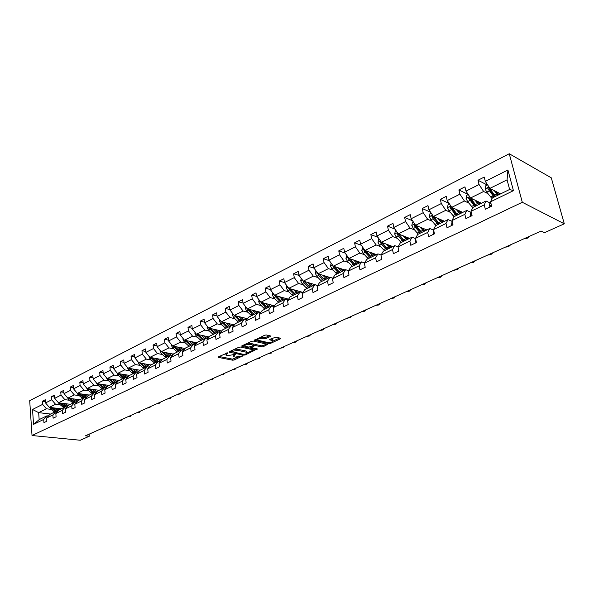 <?xml version="1.0" encoding="UTF-8"?>
<svg xmlns="http://www.w3.org/2000/svg" width="594" height="594" viewBox="0 0 594 594"><rect width="100%" height="100%" fill="white"/><g stroke="black" fill="none" stroke-linecap="round" stroke-linejoin="round"><path stroke-width="0.89" d="M227.799 352.799L218.288 356.86L218.31 357.388L232.633 360.194L234.199 359.986L242.746 355.851L235.343 357.098L233.383 356.578L235.246 354.306L227.955 355.62L226.752 355.375L225.958 355.093L227.799 352.799M270.344 336.479L270.604 335.981L266.364 334.979L264.716 335.187L254.507 340.325L268.971 343.562L270.582 343.354L280.502 338.81L280.576 338.246L275.809 337.147L269.899 339.33L269.639 339.82L272.757 340.637C272.936 341.936 271.258 342.552 267.731 342.493L257.781 340.191C257.596 338.87 259.288 338.246 262.852 338.32L266.067 338.461L270.344 336.479L270.24 335.87M32.024 435.521L80.279 440.251L89.308 436.219L85.432 435.818L541.104 231.066L544.46 232.685L564.3 223.812L522.297 202.287L32.024 435.521L29.7 400.668L509.258 153.749L522.297 202.287M240.466 347.052L238.84 347.267L229.329 351.707L229.336 352.242L243.637 355.153L245.218 354.952L254.96 350.156L240.466 347.052M241.899 345.834L251.633 341.298L253.267 341.082L267.723 344.305L263.291 346.688L261.687 346.896L255.955 345.656L254.343 345.864L251.344 347.594L257.692 349.005L256.4 349.472L241.892 346.391L241.899 345.834M490.555 201.804L492.337 197.921L509.622 189.464L513.431 190.659L490.555 201.804L491.669 206.177L485.328 209.244L484.221 204.885L470.997 211.323L472.067 215.652L465.896 218.637L464.842 214.323L451.989 220.582L453.007 224.866L447.015 227.769L446.005 223.5L433.501 229.588L434.481 233.828L428.645 236.65L427.687 232.417L415.518 238.343L416.453 242.545L410.781 245.285L409.86 241.105L398.017 246.866L398.916 251.024L393.391 253.69L392.508 249.554L380.984 255.168L381.838 259.281L376.462 261.88L375.616 257.781L364.389 263.246L365.206 267.315L359.971 269.847L359.162 265.793L348.233 271.116L349.012 275.148L343.904 277.613L343.139 273.596L332.477 278.786L333.227 282.781L328.252 285.187L327.517 281.207L317.122 286.271L317.835 290.221L312.986 292.567L312.281 288.625L302.146 293.562L302.829 297.475L298.099 299.762L297.431 295.857L287.541 300.675L288.194 304.551L283.576 306.786L282.937 302.918L273.292 307.618L273.916 311.456L269.409 313.632L268.792 309.808L259.378 314.389L259.972 318.198L255.576 320.322L254.989 316.528L245.797 321.005L246.369 324.777L242.07 326.849L241.513 323.091L232.529 327.465L233.078 331.2L228.883 333.227L228.348 329.507L219.572 333.776L220.092 337.474L215.993 339.456L215.481 335.766L206.912 339.946L207.41 343.607L203.4 345.545L202.918 341.892L194.535 345.968L195.01 349.606L191.097 351.5L190.629 347.876L182.44 351.863L182.893 355.464L179.061 357.313L178.616 353.727L170.604 357.625L171.035 361.197L167.293 363.001L166.869 359.444L159.029 363.261L159.444 366.802L155.784 368.57L155.376 365.043L147.706 368.777L148.099 372.282L144.52 374.012L144.134 370.522L136.627 374.175L136.999 377.65L133.494 379.343L133.123 375.883L125.78 379.455L126.136 382.9L122.706 384.563L122.357 381.125L115.162 384.63L115.503 388.045L112.14 389.671L111.806 386.263L104.759 389.694L105.086 393.079L101.789 394.676L101.477 391.298L94.58 394.654L94.884 398.01L91.654 399.569L91.357 396.228L84.6 399.517L84.89 402.843L81.727 404.373L81.437 401.054L74.814 404.276L75.096 407.581L71.993 409.08L71.725 405.784L65.236 408.947L65.496 412.221L62.459 413.691L62.199 410.424L55.836 413.521L56.088 416.773L53.111 418.206L52.866 414.968L46.629 418.013L46.859 421.228L43.941 422.638L43.711 419.431L33.539 424.383L32.529 409.474L42.634 404.38L42.412 401.21L45.3 399.747L45.53 402.925L51.73 399.799L51.492 396.606L54.44 395.107L54.685 398.314L61.004 395.129L60.751 391.906L63.758 390.384L64.011 393.614L70.456 390.362L70.189 387.117L73.255 385.565L73.53 388.818L80.108 385.506L79.826 382.232L82.952 380.643L83.242 383.924L89.946 380.546L89.657 377.242L92.842 375.623L93.147 378.935L99.992 375.482L99.681 372.156L102.94 370.508L103.259 373.841L110.246 370.322L109.92 366.966L113.246 365.273L113.58 368.644L120.716 365.05L120.374 361.664L123.767 359.942L124.116 363.335L131.408 359.66L131.044 356.244L134.511 354.484L134.883 357.907L142.33 354.158L141.951 350.72L145.493 348.923L145.879 352.376L153.482 348.544L153.081 345.069L156.705 343.228L157.113 346.71L164.88 342.797L164.464 339.293L168.161 337.414L168.592 340.934L176.537 336.932L176.099 333.397L179.878 331.474L180.324 335.016L188.447 330.925L187.986 327.361L191.855 325.401L192.322 328.972L200.631 324.792L200.148 321.191L204.106 319.186L204.588 322.794L213.09 318.51L212.585 314.887L216.632 312.83L217.144 316.468L225.839 312.088L225.312 308.427L229.455 306.326L229.989 310.001L238.885 305.516L238.335 301.819L242.575 299.673L243.132 303.378L252.242 298.789L251.663 295.062L256.007 292.857L256.593 296.599L265.919 291.899L265.318 288.135L269.758 285.877L270.374 289.657L279.93 284.845L279.299 281.044L283.85 278.735L284.489 282.544L294.282 277.613L293.622 273.775L298.285 271.406L298.96 275.26L308.991 270.203L308.301 266.327L313.083 263.907L313.781 267.79L324.072 262.607L323.351 258.694L328.252 256.207L328.987 260.127L339.538 254.811L338.78 250.868L343.807 248.314L344.579 252.272L355.398 246.822L354.611 242.835L359.771 240.221L360.573 244.216L371.681 238.625L370.856 234.6L376.151 231.912L376.99 235.944L388.394 230.205L387.526 226.136L392.968 223.381L393.844 227.457L405.554 221.562L404.648 217.456L410.231 214.62L411.152 218.741L423.18 212.682L422.237 208.531L427.977 205.621L428.935 209.779L441.297 203.556L440.31 199.361L446.205 196.369L447.208 200.572L459.919 194.171L458.88 189.939L464.946 186.865L466 191.112L479.068 184.526L477.984 180.249L484.221 177.086L485.32 181.37L507.929 169.988L513.431 190.659M481.43 203.252L470.537 198.002L483.627 191.498L487.978 193.681M483.627 191.498L479.068 184.526M470.537 198.002L466 191.112M470.997 211.323L472.883 207.44L486.041 201.002L484.221 204.885M490.399 203.126L486.041 201.002M462.748 212.392L451.73 207.351L464.456 201.032L468.866 203.118M464.456 201.032L459.919 194.171M451.73 207.351L447.208 200.572M449.45 203.935L448.062 204.633L447.482 207.707L449.049 210.825L453.979 216.684L466.765 210.432L464.842 214.323M471.176 212.474L466.765 210.432M453.972 216.691L451.989 220.582M444.557 221.287L433.434 216.446L445.812 210.298L450.274 212.303M445.812 210.298L441.297 203.556M433.434 216.446L428.935 209.779M433.501 229.588L435.573 225.69L448.017 219.602L446.005 223.5M452.19 221.428L448.017 219.602M426.871 229.945L415.629 225.297L427.673 219.312L432.18 221.235M427.673 219.312L423.18 212.682M415.629 225.297L411.152 218.741M415.518 238.343L417.679 234.444L429.789 228.519L427.687 232.417M433.627 230.123L429.789 228.519M409.637 238.38L398.299 233.91L410.023 228.081L414.575 229.93M410.023 228.081L405.554 221.562M398.299 233.91L393.844 227.457M380.984 255.168L383.293 251.262L394.772 245.649L398.025 246.874L400.259 242.968L412.043 237.199L409.86 241.105M415.577 238.602L412.043 237.199M392.849 246.592L381.422 242.3L392.842 236.62L397.423 238.402M392.842 236.62L388.394 230.205M381.422 242.3L376.99 235.944M394.772 245.649L392.508 249.554M376.492 254.596L364.983 250.468L376.106 244.936L380.724 246.651M376.106 244.936L371.681 238.625M364.983 250.468L360.573 244.216M364.389 263.246L366.773 259.348L377.955 253.876L375.616 257.781M381.081 255.004L377.955 253.876M360.551 262.392L348.96 258.427L359.801 253.044L364.456 254.685M370.827 256.935L371.339 257.113M359.801 253.044L355.398 246.822M348.96 258.427L344.579 252.272M348.233 271.116L350.675 267.218L361.568 261.895L359.162 265.793M364.59 262.927L361.568 261.895M344.995 270.003L333.345 266.186L343.919 260.937L348.596 262.518M354.767 264.597L355.234 264.753M343.919 260.937L339.538 254.811M333.345 266.186L328.987 260.127M332.477 278.786L334.986 274.896L345.604 269.706L343.139 273.596M348.515 270.656L345.604 269.706M329.833 277.42L318.124 273.76L328.43 268.637L333.13 270.151M339.129 272.089L339.523 272.215M328.43 268.637L324.072 262.607M318.124 273.76L313.781 267.79M317.122 286.271L319.691 282.38L330.041 277.316L327.517 281.207M332.863 278.2L330.041 277.316M317.664 285.447L303.274 281.14L313.32 276.143L318.05 277.598M313.32 276.143L308.991 270.203M303.274 281.14L298.96 275.26M302.146 293.562L304.774 289.679L314.872 284.741L312.281 288.625M317.59 285.558L314.872 284.741M302.933 292.397L288.781 288.342L298.589 283.464L303.334 284.868M298.589 283.464L294.282 277.613M288.781 288.342L284.489 282.544L279.299 281.044M287.541 300.675L290.214 296.8L300.067 291.981L297.431 295.857M302.702 292.738L300.067 291.981M288.565 299.198L274.636 295.367L284.214 290.607L288.974 291.958M284.214 290.607L279.93 284.845M274.636 295.367L270.374 289.657M273.292 307.618L276.01 303.749L285.625 299.049L282.937 302.918M288.179 299.747L285.625 299.049M274.539 305.843L260.833 302.227L270.181 297.587L274.955 298.879M270.181 297.587L265.919 291.899M260.833 302.227L256.593 296.599M259.378 314.389L262.147 310.536L271.532 305.94L268.792 309.808M274.012 306.593L271.532 305.94M260.848 312.34L247.349 308.932L256.474 304.395L261.271 305.643M256.474 304.395L252.242 298.789M247.349 308.932L243.132 303.378M245.797 321.005L248.604 317.159L257.774 312.674L254.989 316.528M260.179 313.283L257.774 312.674M247.475 318.703L234.184 315.473L243.095 311.048L247.898 312.244M253.133 313.55L248.968 309.34M243.095 311.048L238.885 305.516M234.184 315.473L229.989 310.001M232.529 327.465L235.38 323.626L244.334 319.245L241.513 323.091M246.666 319.81L244.334 319.245M234.415 324.925L221.31 321.874L230.027 317.538L234.838 318.696M230.027 317.538L225.839 312.088M221.31 321.874L217.144 316.468M219.572 333.776L222.46 329.952L231.207 325.668L228.348 329.507M233.472 326.195L231.207 325.668M221.659 331.014L208.739 328.118L217.248 323.886L222.074 325M217.248 323.886L213.09 318.51M208.739 328.118L204.588 322.794M206.912 339.946L209.831 336.13L218.377 331.942L215.481 335.766M220.589 332.432L218.377 331.942M209.185 336.969L196.443 334.229L204.767 330.093L209.593 331.162M204.767 330.093L200.631 324.792M196.443 334.229L192.322 328.972M194.535 345.968L197.49 342.166L205.843 338.075L202.918 341.892M207.989 338.535L205.843 338.075M196.993 342.805L184.422 340.206L192.56 336.159L197.394 337.184M192.56 336.159L188.447 330.925M184.422 340.206L180.324 335.016M182.44 351.863L185.417 348.069L193.592 344.075L190.629 347.876M195.678 344.498L193.592 344.075M185.068 348.515L172.661 346.05L180.621 342.092L185.462 343.08M180.621 342.092L176.537 336.932M172.661 346.05L168.592 340.934M170.604 357.625L173.611 353.846L181.608 349.933L178.616 353.727M183.643 350.334L181.608 349.933M173.403 354.106L161.16 351.767L168.948 347.898L173.782 348.841M168.948 347.898L164.88 342.797M161.16 351.767L157.113 346.71M159.029 363.261L162.065 359.496L169.884 355.672L166.869 359.444M171.866 356.044L169.884 355.672M161.999 359.578L149.903 357.365L157.521 353.571L162.362 354.484M157.521 353.571L153.482 348.544M149.903 357.365L145.879 352.376M147.706 368.777L150.765 365.02L158.42 361.278L155.376 365.043M160.35 361.627L158.42 361.278M150.898 364.961L138.885 362.837L146.347 359.132L151.18 360.009M146.347 359.132L142.33 354.158M138.885 362.837L134.883 357.907M136.627 374.175L139.709 370.433L147.193 366.773L144.134 370.522M149.079 367.099L147.193 366.773M140.11 370.233L128.096 368.198L135.402 364.568L140.236 365.414M135.402 364.568L131.408 359.66M128.096 368.198L124.116 363.335M125.78 379.455L128.883 375.727L136.212 372.141L133.123 375.883M138.046 372.445L136.212 372.141M129.537 375.408L117.53 373.448L124.688 369.891L129.522 370.701M124.688 369.891L120.716 365.05M117.53 373.448L113.58 368.644M115.162 384.63L118.28 380.917L125.46 377.405L122.357 381.125M127.25 377.687L125.46 377.405M119.186 380.472L107.187 378.593L114.197 375.111L119.023 375.891M114.197 375.111L110.246 370.322M107.187 378.593L103.259 373.841M104.759 389.694L107.9 385.996L114.932 382.551L111.806 386.263M116.676 382.826L114.932 382.551M109.036 385.439L97.052 383.627L103.913 380.219L108.747 380.962M103.913 380.219L99.992 375.482M97.052 383.627L93.147 378.935M94.58 394.654L97.728 390.971L104.618 387.6L101.477 391.298M106.326 387.852L104.618 387.6M99.094 390.303L87.125 388.565L93.845 385.224L98.671 385.937M93.845 385.224L89.946 380.546M87.125 388.565L83.242 383.924M84.6 399.517L87.764 395.842L94.513 392.545L91.357 396.228M96.183 392.783L94.513 392.545M89.352 395.069L77.391 393.399L83.984 390.124L88.796 390.815M83.984 390.124L80.108 385.506M77.391 393.399L73.53 388.818M74.814 404.276L78 400.623L84.615 397.386L81.437 401.054M86.241 397.609L84.615 397.386M79.789 399.747L67.85 398.143L74.309 394.928L79.121 395.597M74.309 394.928L70.456 390.362M67.85 398.143L64.011 393.614M65.236 408.947L68.429 405.301L74.911 402.131L71.725 405.784M76.507 402.338L74.911 402.131L70.486 398.5M70.419 404.328L58.494 402.791L64.828 399.643L69.632 400.282M64.828 399.643L61.004 395.129M58.494 402.791L54.685 398.314M55.836 413.521L59.044 409.897L65.399 406.786L62.199 410.424M66.959 406.979L65.399 406.786M61.227 408.828L49.324 407.35L55.539 404.262L60.328 404.87M55.539 404.262L51.73 399.799M49.324 407.35L45.53 402.925M46.629 418.013L49.844 414.397L56.074 411.345L52.866 414.968M57.596 411.531L56.074 411.345M50.557 414.048L38.669 412.644L46.421 408.791L51.21 409.377M46.421 408.791L42.634 404.38M32.529 409.474L38.669 412.644L39.159 419.624L46.933 415.822L43.711 419.431M564.3 223.812L551.291 177.836L509.258 153.749M89.308 436.219L89.122 434.162M509.622 189.464L507.076 179.848L489.887 188.387L500.631 193.852M48.418 415.993L46.933 415.822M39.159 419.624L33.539 424.383M489.887 188.387L485.32 181.37M507.929 169.988L507.076 179.848M45.434 401.603L42.412 401.21M54.581 397.015L51.492 396.606M63.914 392.344L60.751 391.906M73.426 387.585L70.189 387.117M83.138 382.729L79.826 382.232M93.043 377.769L89.657 377.242M103.148 372.72L99.681 372.156M113.476 367.56L109.92 366.966M124.012 362.295L120.374 361.664M134.779 356.92L131.044 356.244M145.775 351.44L141.951 350.72M157.009 345.834L153.081 345.069M168.488 340.117L164.464 339.293M180.227 334.266L176.099 333.397M192.233 328.296L187.986 327.361M204.507 322.193L200.148 321.191M217.07 315.949L212.585 314.887M229.923 309.571L225.312 308.427M243.08 303.044L238.335 301.819M256.556 296.376L251.663 295.062M270.352 289.545L265.318 288.135M299.094 275.445L293.622 273.775M314.055 268.161L308.301 266.327M329.403 260.707L323.351 258.694M345.151 253.081L338.78 250.868M361.315 245.27L354.611 242.835M377.925 237.281L370.856 234.6M394.98 229.106L387.526 226.136M412.518 220.738L404.648 217.456M430.553 212.184L422.237 208.531M449.109 203.423L440.31 199.361M468.213 194.468L458.88 189.939M487.28 185.009L477.984 180.249M225.534 353.475L225.846 354.276M232.959 354.997L233.271 355.776M219.089 356.489L232.484 359.125L238.06 357.083M247.23 352.881L253.794 349.873M230.108 351.344L231.133 351.551M231.341 351.529L243.896 354.469L246.161 353.794L246.948 352.361L237.645 350.319L231.341 351.529L231.237 350.816M246.755 352.257L246.785 351.284L246.057 351.017L246.22 352.094M234.6 349.25L237.481 349.227L246.057 351.017M266.565 344.015L263.12 345.597L263.291 346.688M253.475 345.092L255.784 344.557L261.516 345.805L263.12 345.597M251.188 346.569L251.307 347.327L249.992 347.052M244.698 345.923L242.649 345.485M249.933 344.349C246.436 344.282 244.765 344.884 244.928 346.168L248.871 347.104L253.23 345.619L253.482 345.151L249.933 344.349L249.77 343.25L247.468 343.243M244.505 344.624L244.817 345.433M253.356 344.327L253.259 345.069M249.77 343.25L253.096 343.971M260.447 337.177L265.889 337.355L269.468 335.692M257.336 338.632L257.662 339.426M272.705 340.28L272.037 339.33L272.215 340.429M270.604 339.003L272.037 339.33M273.04 341.053L279.633 338.031M255.479 339.501L257.544 339.961M49.176 407.18L54.589 412.073M54.113 407.944L58.093 410.974M56.059 408.182L58.88 410.083M50.817 407.536L55.695 411.531M56.838 411.442L52.034 407.684M109.17 425.156L111.286 424.925L111.976 423.893M58.227 402.472L59.222 403.942L63.729 407.603M63.291 403.408L67.367 406.519M65.243 403.66L68.154 405.613M59.935 402.977L64.857 407.053M65.793 406.831L61.175 403.133M67.464 397.69L68.518 399.339L73.047 403.044M72.654 398.789L76.826 401.975M74.614 399.049L77.621 401.061M69.231 398.329L74.198 402.48M118.399 421.005L121.139 420.5L121.265 419.72M127.807 416.78L130.576 416.268L130.717 415.466M76.901 392.82L78 394.639L82.551 398.396M82.202 394.074L86.472 397.341M84.162 394.342L87.273 396.413M78.712 393.584L83.717 397.824M84.459 397.46L79.982 393.763M137.385 412.474L139.575 412.236L140.355 411.137M86.531 387.86L87.674 389.85L92.241 393.651M91.944 389.263L96.317 392.619M93.904 389.545L97.119 391.676M88.38 388.743L93.436 393.072M94.194 392.701L89.672 388.936M147.149 408.085L149.992 407.558L150.178 406.727M96.362 382.796L97.542 384.964L102.131 388.818M101.878 384.355L106.363 387.8M103.839 384.652L107.172 386.85M98.248 383.806L103.349 388.224M104.121 387.845L99.554 384.006M157.098 403.616L159.979 403.074L160.187 402.227M106.408 377.65L107.611 379.974L112.214 383.88M112.014 379.351L116.379 382.781M113.981 379.655L117.441 381.92M108.316 378.764L113.461 383.271M114.248 382.892L109.638 378.972M167.248 399.057L170.166 398.507L170.396 397.638M116.699 372.431L117.887 374.881L122.513 378.846M122.364 374.235L126.44 377.561M124.332 374.562L127.918 376.886M118.585 373.619L123.782 378.222M124.584 377.829L119.929 373.841M177.591 394.409L180.546 393.852L180.799 392.968M127.198 367.099L128.371 369.683L133.019 373.7M132.93 369.023L136.754 372.23M134.897 369.357L138.625 371.755M129.076 368.369L134.318 373.069M135.135 372.668L130.435 368.599M188.135 389.664L190.451 389.412L191.417 388.194M137.919 361.649L139.085 364.382L143.755 368.451M143.718 363.691L147.297 366.788M145.686 364.04L149.554 366.505M139.783 363.001L145.077 367.805M145.909 367.396L141.164 363.238M148.871 356.088L150.03 358.962L154.707 363.09M161.368 360.365L161.59 359.504M154.737 358.249L158.271 361.352M156.705 358.613L160.729 361.152M150.728 357.514L156.059 362.429M156.913 362.013L152.123 357.774M160.061 350.393L161.204 353.423L165.904 357.618M172.267 355.531L172.765 353.979M165.993 352.688L169.542 355.836M167.961 353.066L172.156 355.68M161.895 351.908L167.285 356.942M168.154 356.511L163.32 352.183M171.488 344.579L171.347 345.314L172.616 347.765L177.339 352.019M183.635 350.052L184.185 348.336M177.502 347.007L181.059 350.2M179.462 347.401L183.836 350.081M173.314 346.183L178.749 351.329M179.64 350.898L174.755 346.465M183.175 338.632L183.004 339.501L184.288 341.988L189.026 346.302M195.329 344.297L195.842 342.567M189.256 341.201L192.827 344.446M191.223 341.609L195.782 344.364M184.979 340.325L190.466 345.597M191.379 345.151L186.442 340.622M195.122 332.543L194.921 333.568L196.22 336.078L200.972 340.459M207.299 338.387L207.759 336.664M201.269 335.268L204.856 338.558M203.237 335.692L206.831 338.29M196.911 334.333L202.443 339.738M209.036 336.939L208.902 337.34M203.378 339.285L198.389 334.652M207.336 326.321L207.106 327.494L208.412 330.034L213.187 334.489M219.572 332.209L219.936 330.628M213.565 329.202L217.159 332.543M215.525 329.64L218.362 331.957M209.103 328.2L214.694 333.746M221.258 330.925L220.56 332.432M215.644 333.279L210.61 328.541M219.825 319.943L219.565 321.287L220.886 323.856L225.675 328.378M232.12 325.883L232.388 324.45M226.128 322.995L229.744 326.388M228.089 323.448L230.932 325.802M221.577 321.933L227.22 327.621M233.754 324.769L233.19 326.128M228.193 327.146L223.106 322.29M232.61 313.424L232.313 314.931L233.65 317.53L238.454 322.126M244.928 319.394L245.122 318.132M238.988 316.639L242.612 320.092M240.949 317.114L243.792 319.513M234.333 315.511L240.028 321.354M246.54 318.473L246.102 319.676M239.835 319.802L235.803 315.867M241.03 320.864L235.885 315.889M247 319.349L247.334 318.666M245.686 306.742L245.359 308.435L246.71 311.063L251.529 315.726M258.019 312.741L258.145 311.657M252.153 310.142L255.784 313.647M254.098 310.64L256.957 313.075M247.386 308.939L253.141 314.939M259.615 312.028L259.288 313.053M253.244 313.639L248.812 309.296M254.165 314.441L253.163 313.558L254.781 312.763M259.934 313.216L260.432 312.236M198.901 384.83L201.93 384.259L202.235 383.33M209.875 379.9L212.949 379.314L213.283 378.371M221.072 374.866L223.463 374.599L224.554 373.307M232.506 369.728L234.92 369.453L236.056 368.139M244.171 364.486L246.621 364.211L247.802 362.86M256.088 359.132L259.34 358.501L259.793 357.469M268.258 353.668L271.555 353.022L272.037 351.967M280.687 348.084L283.219 347.787L284.571 346.369M293.384 342.374L295.953 342.077L297.334 340.607M306.363 336.546L309.808 335.862L310.395 334.734M259.073 299.896L258.709 301.774L260.075 304.44L264.909 309.184M271.384 306.014L271.465 305.034M265.622 303.489L269.26 307.053M267.567 304.002L270.426 306.482M260.662 302.004L266.558 308.375M272.988 305.435L272.765 306.266M266.921 307.276L262.117 302.569M267.604 307.863L262.355 302.628M273.485 306.452L273.841 305.658M319.631 330.583L323.121 329.885L323.752 328.727M272.78 292.879L272.379 294.966L273.76 297.661L278.608 302.48M285.023 299.339L285.098 298.247M279.41 296.681L283.063 300.297M281.356 297.215L284.222 299.732M274.272 294.869L275.445 296.822L280.294 301.655M286.687 298.678L286.546 299.302M280.91 300.742L275.742 295.671M281.37 301.128L276.069 295.76M287.333 299.517L287.57 298.923M333.189 324.487L335.855 324.176L337.407 322.594M286.82 285.692L286.375 287.993L287.771 290.718L292.634 295.619M298.99 292.508L299.057 291.29M293.54 289.701L297.2 293.384M295.47 290.258L298.344 292.827M288.298 287.689L289.501 289.865L294.364 294.773M300.698 291.758L300.631 292.144M295.211 294.023L289.709 288.602M295.463 294.238L290.102 288.721M347.067 318.258L350.668 317.53L351.381 316.312M301.21 278.326L300.72 280.843L302.131 283.605L307.001 288.587M313.29 285.514L313.35 284.155M308.011 282.558L311.679 286.301M309.934 283.138L312.815 285.744M302.71 280.368L303.898 282.729L308.776 287.719M309.853 287.132L304.024 281.363M309.897 287.169L304.484 281.504M361.256 311.88L364.916 311.137L365.666 309.897M315.949 270.76L315.414 273.522L316.84 276.321L321.725 281.385M327.94 278.348L327.985 276.841M322.839 275.23L326.522 279.039M324.762 275.831L327.636 278.497M317.493 272.891L318.659 275.416L323.544 280.494M324.666 279.952L318.688 273.931M324.695 279.937L319.223 274.101M375.772 305.353L378.549 305.019L380.294 303.326M331.148 263.135L330.479 266.015L331.92 268.852L336.813 274.005M342.946 271.005L342.983 269.342M338.045 267.723L341.728 271.599M339.954 268.347L342.835 271.057M332.67 265.251L333.783 267.924L338.677 273.092M339.783 272.549L333.769 266.372L332.603 265.993M339.857 272.512L334.325 266.513M390.637 298.678L394.416 297.906L395.262 296.599M346.755 255.331L345.923 258.316L347.379 261.189L352.287 266.439M358.345 263.387L358.353 261.642M353.63 260.024L357.328 263.966M355.531 260.677L358.412 263.439M348.247 257.425L348.099 258.286L349.287 260.246L354.195 265.503M355.286 264.969L349.257 258.68L348.099 258.286M355.405 264.909L349.814 258.717M405.851 291.84L409.689 291.053L410.588 289.709M362.763 247.319L361.761 250.423L363.238 253.334L368.154 258.672M374.123 255.435L374.101 253.735M369.624 252.131L373.322 256.148M371.51 252.806L374.391 255.62M364.241 249.413L363.996 250.371L365.199 252.361L370.114 257.714M371.183 257.187L365.147 250.787L363.996 250.371M371.354 257.105L365.704 250.727M365.043 266.506L364.894 265.733M421.436 284.838L424.316 284.489L426.284 282.655M379.187 239.1L378.571 239.404L378.014 242.322L379.507 245.27L384.429 250.713M390.303 247.238L390.251 245.612M386.033 244.03L389.738 248.114M387.904 244.728L390.785 247.601M380.665 241.209L380.309 242.263L381.519 244.275L386.442 249.725M392.3 246.384L392.285 246.866M387.496 249.213L381.452 242.686L380.309 242.263M387.711 249.101L382.001 242.515M381.771 258.954L381.348 256.935M437.392 277.665L440.325 277.309L442.359 275.43M396.057 230.658L395.262 231.059L394.698 234.014L396.205 236.999L401.136 242.538M406.883 238.788L406.816 237.266M402.873 235.714L406.578 239.872M404.729 236.442L407.61 239.367M397.542 232.811L397.052 233.932L398.27 235.981L403.2 241.528M408.947 238.105L408.939 238.721M404.232 241.023L398.188 234.378L397.052 233.932M404.507 240.889L398.723 234.073M398.834 251.062L398.203 250.312L398.329 248.322M453.749 270.315L457.781 269.476L458.843 268.028M413.372 221.993L412.392 222.483L411.82 225.475L413.35 228.504L418.28 234.147M423.886 230.064L423.812 228.683M420.166 227.168L423.871 231.415M422.007 227.933L424.888 230.918M414.887 224.205L414.241 225.378L415.466 227.457L420.404 233.115M424.294 230.442L426.017 229.596L426.032 230.361M421.421 232.618L415.369 225.846L414.241 225.378M421.74 232.454L415.897 225.408M416.134 242.694L415.488 241.944L415.807 239.657M470.507 262.786L473.522 262.414L475.735 260.439M431.162 213.09L429.989 213.677L429.41 216.713L430.954 219.787L435.892 225.534M441.327 221.05L441.245 219.847M437.926 218.399L441.639 222.72M439.746 219.193L442.627 222.238M432.736 215.407L431.897 216.595L433.137 218.703L438.068 224.473M442.033 221.748L443.555 221.005L443.577 221.777M439.063 223.983L433.011 217.085L431.897 216.595M439.449 223.797L433.531 216.491M433.917 234.103L433.241 233.345L433.791 230.828M487.696 255.064L490.755 254.685L493.05 252.658M459.221 211.724L459.155 210.751M456.177 209.385L459.89 213.795M457.981 210.217L460.855 213.32M451.128 206.452L450.029 207.551L456.222 215.592M460.261 212.823L461.568 212.184L461.597 212.956M457.194 215.117L451.128 208.049L450.037 207.573L451.143 208.078M457.64 214.894L451.529 207.054M452.183 225.267L451.485 224.51L452.264 221.748M505.323 247.141L508.427 246.755L510.818 244.669M468.25 194.528L466.646 195.337L466.06 198.455L467.641 201.611L472.735 207.744M477.591 202.064L477.554 201.388M474.933 200.126L478.645 204.618M476.715 200.98L479.588 204.158M476.329 205.747L470.136 197.572C469.334 196.785 468.844 197.008 468.659 198.233L474.873 206.46M479.002 203.645L480.071 203.118L480.115 203.898M475.824 205.999L469.735 198.752L468.659 198.233M481.014 203.051L481.051 203.445M480.071 203.118L480.019 202.576M470.96 216.186L470.24 215.429L470.47 213.09L471.257 212.4M523.411 239.011L527.739 238.09L529.046 236.479M487.585 184.853L485.751 185.774L485.157 188.937L486.761 192.144L492.032 198.582M494.223 190.6L497.928 195.181M495.983 191.491L498.841 194.735M495.552 196.347L489.352 188.016C488.558 187.221 488.045 187.437 487.823 188.654L494.052 197.082M498.262 194.208L499.086 193.8L499.146 194.594M494.973 196.629L488.877 189.189L487.823 188.654M499.985 193.525L500.051 194.149M499.086 193.8L499.005 193.028M490.273 206.853L489.53 206.088L489.716 203.735L490.8 202.769M226.611 352.97L226.715 353.682M235.187 354.299L235.246 354.677M234.051 354.492L234.155 355.182M242.515 355.784L242.575 356.162M234.043 358.925L234.199 359.986M232.484 359.125L232.633 360.194M218.243 356.883L218.31 357.388M227.754 352.791L227.806 353.17M254.626 350.052L254.707 350.608M245.114 354.269L245.218 354.952M243.525 354.395L243.637 355.153M229.262 351.737L229.336 352.242M237.481 349.227L237.645 350.319M232.395 350.274L232.499 350.987M267.367 344.193L267.463 344.78M261.516 345.805L261.687 346.896M255.784 344.557L255.955 345.656M254.173 344.765L254.343 345.864M251.485 346.428L251.596 347.134M256.274 348.678L256.4 349.472M241.817 345.879L241.892 346.391M265.889 337.355L266.067 338.461M264.248 337.563L264.427 338.677M262.682 337.206L262.852 338.32M269.765 339.404L269.847 339.894M280.405 338.209L280.502 338.81M270.433 342.426L270.582 343.354M268.815 342.589L268.971 343.562M254.648 339.894L254.729 340.407M54.752 410.862L53.653 411.404M56.564 409.971L55.45 410.521M51.203 407.915L50.104 408.464M63.914 406.37L62.786 406.92M65.756 405.464L64.62 406.021M60.343 403.385L59.222 403.942M73.248 401.789L72.104 402.353M75.126 400.868L73.975 401.433M69.661 398.774L68.518 399.339M82.766 397.119L81.601 397.698M84.682 396.183L83.509 396.762M79.165 394.06L78 394.639M92.478 392.359L91.283 392.946M94.431 391.401L93.236 391.988M88.862 389.263L87.674 389.85M102.383 387.503L101.173 388.097M104.381 386.523L103.156 387.125M98.753 384.363L97.542 384.964M112.496 382.543L111.256 383.152M114.531 381.548L113.283 382.157M108.85 379.358L107.611 379.974M122.817 377.48L121.547 378.103M124.888 376.462L123.619 377.086M119.149 374.257L117.887 374.881M133.346 372.319L132.054 372.95M135.469 371.28L134.17 371.918M129.67 369.045L128.371 369.683M144.104 367.04L142.783 367.693M146.265 365.986L144.936 366.632M140.407 363.728L139.085 364.382M155.086 361.657L153.735 362.318M157.291 360.573L155.94 361.241M151.373 358.293L150.03 358.962M160.335 350.742L159.949 350.935M166.305 356.155L164.924 356.831M168.562 355.049L167.174 355.724M162.578 352.739L161.204 353.423M171.837 345.01L171.362 345.248M177.769 350.534L176.359 351.225M180.071 349.398L178.66 350.096M174.027 347.067L172.616 347.765M183.591 339.152L183.019 339.441M189.479 344.787L188.038 345.493M191.84 343.629L190.392 344.342M185.729 341.275L184.288 341.988M195.604 333.167L194.929 333.501M201.455 338.914L199.985 339.634M203.868 337.734L202.391 338.461M197.691 335.35L196.22 336.078M207.893 327.042L207.113 327.428M213.699 332.907L212.192 333.65M216.164 331.704L214.657 332.447M209.92 329.291L208.412 330.034M220.471 320.775L219.58 321.22M226.225 326.767L224.681 327.524M228.742 325.534L227.198 326.292M222.431 323.091L220.886 323.856M233.331 314.367L232.328 314.865M239.033 320.485L237.459 321.257M241.617 319.223L240.028 319.995M235.224 316.751L233.65 317.53M236.612 316.067L236.219 316.26M246.495 307.803L245.367 308.368M252.138 314.063L250.527 314.85M248.322 310.261L246.71 311.063M249.777 309.541L249.339 309.756M259.972 301.084L258.724 301.715M265.555 307.477L263.907 308.286M268.258 306.155L266.602 306.964M261.724 303.623L260.075 304.44M263.253 302.866L262.771 303.103M273.775 294.208L272.394 294.899M279.291 300.742L277.606 301.574M285.09 298.619L285.588 298.381M282.061 299.383L280.361 300.215M275.445 296.822L273.76 297.661M277.049 296.027L276.514 296.295M287.912 287.162L286.39 287.919M293.362 293.844L291.624 294.691M299.042 291.788L299.688 291.468M296.198 292.456L294.453 293.31M289.501 289.865L287.771 290.718M291.186 289.026L290.6 289.323M302.398 279.945L300.735 280.776M307.766 286.776L305.992 287.652M313.335 284.786L314.137 284.392M310.677 285.35L308.895 286.226M303.898 282.729L302.131 283.605M305.665 281.853L305.026 282.172M303.148 280.969L302.74 280.851M317.241 272.549L315.429 273.448M322.535 279.536L320.715 280.427M327.977 277.613L328.942 277.146M325.512 278.074L323.685 278.972M318.659 275.416L316.84 276.321M320.508 274.502L319.81 274.851M318.08 273.7L317.486 273.515M332.462 264.961L330.487 265.941M337.667 272.119L335.803 273.032M342.983 270.263L344.112 269.713M340.718 270.619L338.847 271.54M333.783 267.924L331.92 268.852M335.721 266.966L334.957 267.345M348.077 257.18L345.938 258.249M353.185 264.508L351.277 265.444M358.36 262.734L359.667 262.095M356.311 262.971L354.395 263.914M349.287 260.246L347.379 261.189M351.321 259.236L350.497 259.645M364.085 249.198L361.776 250.349M369.097 256.705L367.137 257.662M374.131 255.012L375.616 254.277M372.312 255.123L370.337 256.096M365.199 252.361L363.238 253.334M367.33 251.307L366.439 251.752M380.524 241.008L378.029 242.255M385.424 248.693L383.412 249.68M390.303 247.089L391.981 246.265M388.721 247.074L386.701 248.069M381.519 244.275L379.507 245.27M383.754 243.169L382.788 243.644M397.393 232.603L394.713 233.939M402.183 240.473L400.118 241.491M407.016 238.899L408.776 238.038M405.568 238.818L403.489 239.835M398.27 235.981L396.205 236.999M400.608 234.823L399.576 235.328M398.24 250.364L398.723 250.133M414.723 223.968L411.835 225.401M419.386 232.039L417.27 233.078M422.861 230.338L420.73 231.378M415.466 227.457L413.35 228.504M417.924 226.24L416.81 226.797M415.525 241.996L416.253 241.639M432.521 215.095L429.425 216.639M437.058 223.374L434.882 224.443M440.622 221.621L438.439 222.698M433.137 218.703L430.954 219.787M435.706 217.434L434.511 218.02M433.286 233.397L434.266 232.915M450.816 205.977L447.497 207.633M455.212 214.471L452.97 215.57M458.872 212.674L456.623 213.773M451.284 209.712L449.049 210.825M453.979 208.383L452.702 209.014M451.529 224.562L452.791 223.945M451.759 222.178L452.301 221.918M469.616 196.607L466.075 198.374M473.864 205.324L471.569 206.452M477.576 201.915L478.103 201.656M477.635 203.475L475.319 204.611M469.943 200.475L467.641 201.611M472.757 199.079L471.398 199.747M469.772 198.819L468.681 198.299M470.292 215.474L471.836 214.724M470.47 213.09L471.332 212.674M488.959 186.969L485.172 188.855M493.05 195.916L490.681 197.074M496.762 192.478L497.356 192.189M496.926 194.015L494.542 195.181M489.122 190.971L486.761 192.144M492.077 189.508L490.622 190.228M488.936 189.308L487.86 188.758M489.582 206.133L491.431 205.234M489.716 203.735L490.896 203.163M231.036 350.906L231.148 351.655M246.785 351.284L246.948 352.361M253.319 344.052L253.482 345.151M272.587 339.53L272.757 340.637"/></g></svg>
